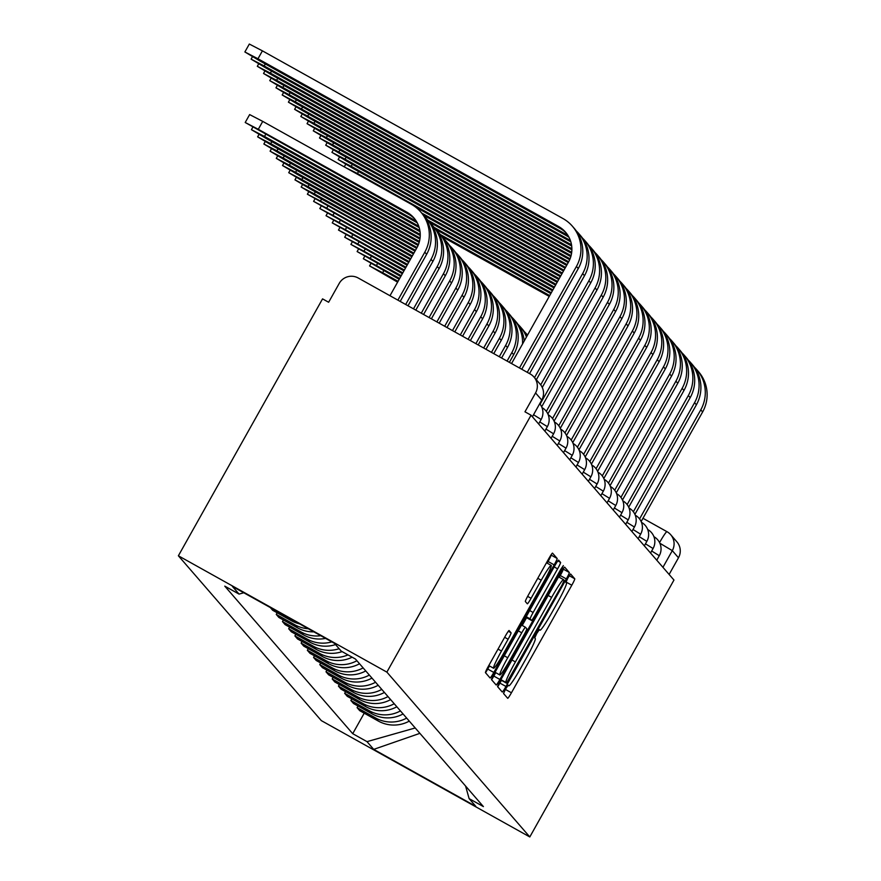 <?xml version="1.0" encoding="UTF-8"?>
<svg xmlns="http://www.w3.org/2000/svg" width="881" height="881" viewBox="0 0 881 881"><rect width="100%" height="100%" fill="white"/><g stroke="black" fill="none" stroke-linecap="round" stroke-linejoin="round"><path stroke-width="1.32" d="M505.606 689.008L503.536 693.501L507.698 698.303A6.861 0.562 119.2 0 0 507.709 698.314A6.861 0.562 119.2 0 0 511.443 692.774L571.802 585.215A6.861 0.562 119.2 0 0 574.764 578.784L570.602 573.983L567.981 577.859L565.91 582.352L566.45 582.98A21.937 1.795 119.2 0 1 556.968 603.54L551.935 612.504A21.937 1.795 119.2 0 1 539.998 630.223A21.937 1.795 119.2 0 1 539.954 630.19L539.414 629.563L536.793 633.428L534.723 637.932L535.263 638.549A21.937 1.795 119.2 0 1 525.781 659.12L520.748 668.084A21.937 1.795 119.2 0 1 508.811 685.792A21.937 1.795 119.2 0 1 508.766 685.759L508.227 685.132L505.606 689.008M509.097 630.521A6.861 0.562 119.2 0 0 509.086 630.51A6.861 0.562 119.2 0 0 505.353 636.049L488.415 666.223A6.861 0.562 119.2 0 0 485.453 672.655L490.067 677.974A6.861 0.562 119.2 0 0 490.078 677.985A6.861 0.562 119.2 0 0 493.812 672.445L554.171 564.886A6.861 0.562 119.2 0 0 557.133 558.455L552.519 553.136A6.861 0.562 119.2 0 0 552.508 553.125A6.861 0.562 119.2 0 0 548.775 558.664L528.325 595.115A6.861 0.562 119.2 0 0 525.362 601.536L527.334 603.815A6.861 0.562 119.2 0 0 527.345 603.826A6.861 0.562 119.2 0 0 531.078 598.287L541.22 580.216A18.336 1.498 119.2 0 1 551.209 565.404A18.336 1.498 119.2 0 1 543.313 582.627L503.58 653.438A18.336 1.498 119.2 0 1 493.591 668.25A18.336 1.498 119.2 0 1 501.487 651.026L508.106 639.232A6.861 0.562 119.2 0 0 511.068 632.8L509.064 630.51M386.869 672.115L531.045 415.204L673.965 580.039L529.8 836.95L386.869 672.115L178.38 555.79L321.312 720.614L529.8 836.95M500.584 680.253A6.861 0.562 119.2 0 0 497.622 686.684L502.236 692.003A6.861 0.562 119.2 0 0 502.247 692.014A6.861 0.562 119.2 0 0 505.98 686.486L566.34 578.916A6.861 0.562 119.2 0 0 569.302 572.496L564.688 567.166A6.861 0.562 119.2 0 0 564.677 567.155A6.861 0.562 119.2 0 0 560.944 572.694L500.584 680.253M496.157 684.989L491.532 679.669A6.861 0.562 119.2 0 1 494.494 673.238L554.865 565.679A6.861 0.562 119.2 0 1 558.587 560.14A6.861 0.562 119.2 0 0 558.587 560.14L560.58 562.43A6.861 0.562 119.2 0 1 557.618 568.851L533.137 612.482A6.861 0.562 119.2 0 0 530.175 618.903L531.485 620.422A6.861 0.562 119.2 0 0 531.496 620.433A6.861 0.562 119.2 0 0 535.23 614.894L560.712 569.478L563.333 565.602L561.263 570.106L499.901 679.46A6.861 0.562 119.2 0 1 496.168 685A6.861 0.562 119.2 0 0 496.168 685M531.045 415.204L524.966 411.812L535.56 392.937A13.964 13.92 -40.9 0 0 530.23 373.985L358.215 278A13.964 13.92 -40.9 0 0 339.229 283.396L328.635 302.26L322.556 298.868L178.38 555.79M666.917 531.661L642.954 518.281L666.95 531.672A13.964 1.145 119.2 0 0 666.95 531.672A13.964 13.92 139.1 0 1 670.705 534.712L676.883 541.837A13.964 13.92 139.1 0 1 678.48 557.772L672.302 550.647L659.88 543.247M669.12 574.445L678.48 557.772M406.659 718.092A32.123 32.002 139.1 0 1 375.625 717.982L378.257 721.021A32.123 32.002 -40.9 0 0 409.28 721.121M378.257 721.021L359.723 710.67L357.091 707.641L358.005 706.011M375.625 717.982L357.091 707.641M351.783 698.842L350.869 700.472L353.501 703.501L372.046 713.841A32.123 32.002 -40.9 0 0 403.069 713.951M400.437 710.923A32.123 32.002 139.1 0 1 369.414 710.813L350.869 700.472M345.561 691.673L344.658 693.292L347.279 696.331L365.824 706.672A32.123 32.002 -40.9 0 0 396.846 706.782M394.214 703.754A32.123 32.002 139.1 0 1 363.192 703.644L344.658 693.292M339.35 684.504L338.436 686.123L341.068 689.162L359.602 699.503A32.123 32.002 -40.9 0 0 390.635 699.613M388.003 696.574A32.123 32.002 139.1 0 1 356.97 696.475L338.436 686.123M333.128 677.335L332.214 678.954L334.846 681.993L353.391 692.334A32.123 32.002 -40.9 0 0 384.413 692.444M381.781 689.405A32.123 32.002 139.1 0 1 350.759 689.305L332.214 678.954M326.917 670.155L326.003 671.785L328.635 674.824L347.169 685.165A32.123 32.002 -40.9 0 0 378.191 685.275M375.57 682.235A32.123 32.002 139.1 0 1 344.537 682.125L326.003 671.785M320.695 662.986L319.781 664.615L322.413 667.644L340.958 677.996A32.123 32.002 -40.9 0 0 371.98 678.095M369.348 675.066A32.123 32.002 139.1 0 1 338.326 674.956L319.781 664.615M314.484 655.816L313.57 657.446L316.202 660.475L334.736 670.826A32.123 32.002 -40.9 0 0 365.758 670.926M363.126 667.897A32.123 32.002 139.1 0 1 332.104 667.787L313.57 657.446M308.262 648.647L307.348 650.277L309.98 653.306L328.514 663.657A32.123 32.002 -40.9 0 0 359.547 663.756M356.915 660.728A32.123 32.002 139.1 0 1 325.893 660.618L307.348 650.277M302.04 641.478L301.126 643.108L303.758 646.136L322.303 656.477A32.123 32.002 -40.9 0 0 352.147 657.204M347.984 654.88A32.123 32.002 139.1 0 1 319.671 653.449L301.126 643.108M295.829 634.309L294.915 635.928L297.547 638.967L316.081 649.308A32.123 32.002 -40.9 0 0 342.136 651.61M339.119 648.713A32.123 32.002 139.1 0 1 313.449 646.28L294.915 635.928M289.607 627.14L288.693 628.759L291.325 631.798L309.87 642.139A32.123 32.002 -40.9 0 0 335.529 644.573M331.818 641.875A32.123 32.002 139.1 0 1 307.238 639.11L288.693 628.759M283.396 619.971L282.482 621.59L285.114 624.629L303.648 634.97A32.123 32.002 -40.9 0 0 325.574 638.395M320.783 635.719A32.123 32.002 139.1 0 1 301.016 631.941L282.482 621.59M277.174 612.791L276.26 614.42L278.892 617.46L297.426 627.801A32.123 32.002 -40.9 0 0 313.834 631.842M308.295 628.748A32.123 32.002 139.1 0 1 294.805 624.761L276.26 614.42M270.302 607.549L272.67 610.28L291.215 620.631A32.123 32.002 -40.9 0 0 299.485 623.836M465.586 786.05L469.121 798.627L475.817 806.357L373.698 749.379L367.003 741.648L415.215 727.959M243.795 592.759L239.059 594.102L224.776 586.129L352.719 733.686L367.003 741.648M239.059 594.102L232.364 586.383L334.483 643.361L341.178 651.081L355.461 659.054L483.405 806.6L469.121 798.627M364.216 713.181L352.719 733.686M373.698 749.379L419.885 733.344M559.281 577.275L560.261 575.524A6.861 0.562 119.2 0 0 563.223 569.104L563.157 569.016M497.699 686.762A6.861 0.562 119.2 0 0 499.901 683.094L501.454 680.33M506.498 683.138L562.111 584.863L564.181 580.359L563.609 579.709A21.937 1.795 119.2 0 0 563.576 579.676A21.937 1.795 119.2 0 0 551.627 597.384L515.418 661.917A21.937 1.795 119.2 0 0 505.936 682.489L500.76 679.945L506.509 683.149M526.585 617.68L522.224 625.455M495.728 672.666L493.823 676.068L499.901 679.46M507.731 657.744A18.336 1.498 119.2 0 0 499.846 674.967A18.336 1.498 119.2 0 0 509.835 660.155L523.832 635.212A6.861 0.562 119.2 0 0 526.794 628.781L525.483 627.272A6.861 0.562 119.2 0 0 525.472 627.261A6.861 0.562 119.2 0 0 521.739 632.8L507.731 657.744L504.273 655.816M491.609 679.747A6.861 0.562 119.2 0 0 493.823 676.068M547.167 563.157L548.103 561.494A6.861 0.562 119.2 0 0 551.054 555.063L550.988 554.986M485.53 672.732A6.861 0.562 119.2 0 0 487.733 669.053L489.484 665.948M383.764 270.72L382.651 272.714L369.557 265.908L397.606 282.151M382.651 272.714L398.069 281.314M641.137 521.53L702.62 411.967A35.273 35.141 -40.9 0 0 698.567 371.738L696.739 369.624A35.273 35.141 -40.9 0 0 694.426 367.201M639.573 518.92L700.78 409.852A35.273 35.141 -40.9 0 0 696.739 369.624M440.357 234.566L549.711 295.575M442.119 236.637L549.237 296.412M377.542 263.551L376.429 265.544L363.335 258.739L399.192 279.332M376.429 265.544L399.655 278.495M371.33 256.382L370.218 258.375L357.124 251.57L400.767 276.513M370.218 258.375L401.24 275.687M634.915 514.361L696.397 404.797A35.273 35.141 -40.9 0 0 692.356 364.569L690.517 362.454A35.273 35.141 -40.9 0 0 688.204 360.032M633.362 511.751L694.569 402.683A35.273 35.141 -40.9 0 0 690.517 362.454M434.146 227.397L551.286 292.756M435.908 229.467L550.823 293.593M628.704 507.181L690.186 397.628A35.273 35.141 -40.9 0 0 686.134 357.389L684.295 355.274A35.273 35.141 -40.9 0 0 681.982 352.852M627.14 504.582L688.347 395.514A35.273 35.141 -40.9 0 0 684.295 355.274M427.924 220.228L552.872 289.937M429.686 222.298L552.409 290.774M365.108 249.213L363.996 251.206L350.902 244.4L402.353 273.694M363.996 251.206L402.815 272.868M527.51 335.132A35.273 35.141 -40.9 0 0 524.14 331.432M358.897 242.044L357.774 244.026L344.691 237.231L403.939 270.874M357.774 244.026L404.401 270.049M526.453 337.027A35.273 35.141 -40.9 0 0 517.918 324.252M526.948 336.124A35.273 35.141 -40.9 0 0 522.07 328.789L520.231 326.675M352.675 234.875L351.563 236.857L338.469 230.051L405.513 268.055M351.563 236.857L405.987 267.229M522.543 343.975A35.273 35.141 -40.9 0 0 511.707 317.083M524.228 340.98A35.273 35.141 -40.9 0 0 515.848 321.62L514.019 319.506M622.482 500.012L683.964 390.459A35.273 35.141 -40.9 0 0 679.912 350.22L678.084 348.105A35.273 35.141 -40.9 0 0 675.771 345.682M620.929 497.413L682.136 388.345A35.273 35.141 -40.9 0 0 678.084 348.105M421.702 213.048L554.457 287.118M423.475 215.129L553.984 287.955M358.567 171.509L357.455 173.502L345.583 167.61M616.271 492.842L677.742 383.29A35.273 35.141 -40.9 0 0 673.701 343.05L671.862 340.936A35.273 35.141 -40.9 0 0 669.549 338.513M614.707 490.243L675.914 381.176A35.273 35.141 -40.9 0 0 671.862 340.936M357.455 173.502L556.032 284.299M415.27 206.848L555.57 285.136M352.345 164.34L351.233 166.322L338.139 159.527L353.072 168.436L557.144 282.316M610.048 485.673L671.531 376.121A35.273 35.141 -40.9 0 0 667.479 335.881L665.651 333.767A35.273 35.141 -40.9 0 0 663.338 331.344M608.485 483.074L669.692 374.007A35.273 35.141 -40.9 0 0 665.651 333.767M351.233 166.322L557.618 281.48M346.464 227.705L345.341 229.688L332.247 222.882L407.099 265.236M509.383 362.344L513.678 354.691A35.273 35.141 -40.9 0 0 509.625 314.451L507.797 312.337A35.273 35.141 -40.9 0 0 505.485 309.914M507.082 361.067L511.85 352.576A35.273 35.141 -40.9 0 0 507.797 312.337M345.341 229.688L407.562 264.41M346.134 157.17L345.022 159.153L331.928 152.358L346.85 161.267L558.73 279.497M603.826 478.504L665.309 368.941A35.273 35.141 -40.9 0 0 661.268 328.712L659.428 326.598A35.273 35.141 -40.9 0 0 657.116 324.175M602.274 475.894L663.481 366.826A35.273 35.141 -40.9 0 0 659.428 326.598M345.022 159.153L559.193 278.66M340.242 220.525L339.13 222.519L326.036 215.713L408.685 262.417M501.586 357.994L507.456 347.521A35.273 35.141 -40.9 0 0 503.414 307.282L501.575 305.167A35.273 35.141 -40.9 0 0 499.263 302.745M499.285 356.717L505.628 345.407A35.273 35.141 -40.9 0 0 501.575 305.167M339.13 222.519L409.147 261.591M339.912 150.001L338.8 151.984L325.706 145.178L340.628 154.098L560.316 276.678M597.615 471.335L659.098 361.772A35.273 35.141 -40.9 0 0 655.046 321.543L653.217 319.429A35.273 35.141 -40.9 0 0 650.894 317.006M596.052 468.725L657.259 359.657A35.273 35.141 -40.9 0 0 653.217 319.429M338.8 151.984L560.779 275.852M334.02 213.356L332.908 215.349L319.814 208.544L410.26 259.598M493.778 353.644L501.245 340.341A35.273 35.141 -40.9 0 0 497.192 300.113L495.364 297.998A35.273 35.141 -40.9 0 0 493.052 295.575M491.477 352.356L499.406 338.227A35.273 35.141 -40.9 0 0 495.364 297.998M332.908 215.349L410.733 258.772M333.701 142.832L332.578 144.814L319.495 138.009L334.417 146.929L561.891 273.859M591.393 464.166L652.876 354.603A35.273 35.141 -40.9 0 0 648.823 314.374L646.995 312.259A35.273 35.141 -40.9 0 0 644.683 309.837M589.841 461.556L651.048 352.488A35.273 35.141 -40.9 0 0 646.995 312.259M332.578 144.814L562.364 273.033M327.809 206.187L326.686 208.18L313.603 201.375L411.845 256.778M485.982 349.294L495.023 333.172A35.273 35.141 -40.9 0 0 490.981 292.944L489.142 290.829A35.273 35.141 -40.9 0 0 486.83 288.406M483.68 348.006L493.195 331.058A35.273 35.141 -40.9 0 0 489.142 290.829M326.686 208.18L412.308 255.953M327.479 135.652L326.366 137.645L313.273 130.84L328.195 139.76L563.477 271.04M585.182 456.986L646.654 347.433A35.273 35.141 -40.9 0 0 642.612 307.205L640.773 305.09A35.273 35.141 -40.9 0 0 638.461 302.668M583.618 454.387L644.826 345.319A35.273 35.141 -40.9 0 0 640.773 305.09M326.366 137.645L563.939 270.214M321.587 199.018L320.475 201.011L307.381 194.205L413.42 253.959M478.185 344.945L488.812 326.003A35.273 35.141 -40.9 0 0 484.759 285.774L482.931 283.66A35.273 35.141 -40.9 0 0 480.619 281.237M475.883 343.656L486.973 323.889A35.273 35.141 -40.9 0 0 482.931 283.66M320.475 201.011L413.894 253.133M321.257 128.483L320.144 130.476L307.051 123.67L321.983 132.591L565.062 268.22M578.96 449.817L640.443 340.264A35.273 35.141 -40.9 0 0 636.39 300.025L634.562 297.91A35.273 35.141 -40.9 0 0 632.25 295.487M577.396 447.218L638.604 338.15A35.273 35.141 -40.9 0 0 634.562 297.91M320.144 130.476L565.525 267.395M315.376 191.849L314.253 193.831L301.159 187.036L316.092 195.945L415.006 251.14M470.388 340.584L482.59 318.834A35.273 35.141 -40.9 0 0 478.548 278.605L476.709 276.491A35.273 35.141 -40.9 0 0 474.396 274.068M468.086 339.306L480.762 316.72A35.273 35.141 -40.9 0 0 476.709 276.491M314.253 193.831L415.469 250.314M315.046 121.314L313.933 123.307L300.839 116.501L315.761 125.421L566.637 265.401M572.738 442.647L634.221 333.095A35.273 35.141 -40.9 0 0 630.179 292.855L628.34 290.741A35.273 35.141 -40.9 0 0 626.028 288.318M571.185 440.048L632.393 330.981A35.273 35.141 -40.9 0 0 628.34 290.741M313.933 123.307L567.111 264.575M309.154 184.68L308.042 186.662L294.948 179.856L309.87 188.776L416.592 248.321M462.58 336.234L476.379 311.665A35.273 35.141 -40.9 0 0 472.326 271.425L470.487 269.311A35.273 35.141 -40.9 0 0 468.174 266.888M460.289 334.956L474.54 309.55A35.273 35.141 -40.9 0 0 470.487 269.311M308.042 186.662L417.054 247.495M308.824 114.145L307.711 116.138L294.617 109.332L309.539 118.252L568.223 262.582M566.527 435.478L628.01 325.926A35.273 35.141 -40.9 0 0 623.957 285.686L622.129 283.572A35.273 35.141 -40.9 0 0 619.817 281.149M564.963 432.879L626.171 323.812A35.273 35.141 -40.9 0 0 622.129 283.572M307.711 116.138L568.686 261.756M302.932 177.51L301.82 179.493L288.726 172.687L303.659 181.607L418.057 245.447M454.783 331.884L470.157 304.496A35.273 35.141 -40.9 0 0 466.104 264.256L464.276 262.142A35.273 35.141 -40.9 0 0 461.963 259.719M452.482 330.595L468.318 302.381A35.273 35.141 -40.9 0 0 464.276 262.142M301.82 179.493L418.431 244.555M302.612 106.975L301.489 108.958L288.406 102.163L303.328 111.072L569.688 259.708M560.305 428.309L621.788 318.746A35.273 35.141 -40.9 0 0 617.735 278.517L615.907 276.403A35.273 35.141 -40.9 0 0 613.594 273.98M558.752 425.71L619.96 316.631A35.273 35.141 -40.9 0 0 615.907 276.403M301.489 108.958L570.062 258.816M296.721 170.341L295.609 172.324L282.515 165.518L297.437 174.438L419.18 242.374M446.986 327.534L463.935 297.326A35.273 35.141 -40.9 0 0 459.893 257.087L458.054 254.972A35.273 35.141 -40.9 0 0 455.741 252.55M444.685 326.245L462.107 295.212A35.273 35.141 -40.9 0 0 458.054 254.972M295.609 172.324L419.444 241.427M296.39 99.806L295.278 101.789L282.184 94.983L297.106 103.903L570.811 256.624M554.094 421.14L615.577 311.577A35.273 35.141 -40.9 0 0 611.524 271.348L609.685 269.234A35.273 35.141 -40.9 0 0 607.372 266.811M552.53 418.53L613.738 309.462A35.273 35.141 -40.9 0 0 609.685 269.234M295.278 101.789L571.075 255.677M290.499 163.161L289.386 165.154L276.293 158.349L291.215 167.269L419.929 239.081M439.19 323.184L457.724 290.146A35.273 35.141 -40.9 0 0 453.671 249.918L451.843 247.803A35.273 35.141 -40.9 0 0 449.53 245.381M436.888 321.895L455.884 288.032A35.273 35.141 -40.9 0 0 451.843 247.803M289.386 165.154L420.061 238.068M290.168 92.637L289.056 94.619L275.962 87.814L290.895 96.734L571.56 253.343M547.872 413.971L609.355 304.408A35.273 35.141 -40.9 0 0 605.302 264.179L603.474 262.064A35.273 35.141 -40.9 0 0 601.161 259.642M546.319 411.361L607.516 302.293A35.273 35.141 -40.9 0 0 603.474 262.064M289.056 94.619L571.703 252.329M284.288 155.992L283.164 157.985L270.082 151.18L285.004 160.1L420.248 235.557M431.382 318.823L451.501 282.977A35.273 35.141 -40.9 0 0 447.46 242.749L445.621 240.634A35.273 35.141 -40.9 0 0 443.308 238.211M429.091 317.545L449.673 280.863A35.273 35.141 -40.9 0 0 445.621 240.634M283.164 157.985L420.248 234.467M283.957 85.468L282.845 87.45L269.751 80.645L284.673 89.565L571.879 249.819M541.661 406.802L603.133 297.238A35.273 35.141 -40.9 0 0 599.091 257.01L597.252 254.895A35.273 35.141 -40.9 0 0 594.939 252.473M540.097 404.192L601.305 295.124A35.273 35.141 -40.9 0 0 597.252 254.895M282.845 87.45L571.879 248.728M278.066 148.823L276.953 150.816L263.86 144.01L278.781 152.931L420.05 231.758M423.585 314.473L445.29 275.808A35.273 35.141 -40.9 0 0 441.238 235.579L439.399 233.465A35.273 35.141 -40.9 0 0 437.086 231.042M421.283 313.195L443.451 273.694A35.273 35.141 -40.9 0 0 439.399 233.465M276.953 150.816L419.885 230.569M277.735 78.288L276.623 80.281L263.529 73.475L278.451 82.396L571.692 246.008M542.267 387.453L596.922 290.069A35.273 35.141 -40.9 0 0 592.869 249.841L591.041 247.726A35.273 35.141 -40.9 0 0 588.728 245.292M540.714 384.843L595.082 287.955A35.273 35.141 -40.9 0 0 591.041 247.726M276.623 80.281L571.516 244.819M271.844 141.654L270.731 143.647L257.637 136.841L272.57 145.761L419.18 227.562M415.788 310.123L439.068 268.639A35.273 35.141 -40.9 0 0 435.016 228.41L433.188 226.296A35.273 35.141 -40.9 0 0 430.875 223.873M413.486 308.846L437.24 266.525A35.273 35.141 -40.9 0 0 433.188 226.296M270.731 143.647L418.75 226.23M271.524 71.119L270.401 73.112L257.318 66.306L272.24 75.226L570.811 241.823M536.342 379.766L590.699 282.9A35.273 35.141 -40.9 0 0 586.658 242.66L584.819 240.546A35.273 35.141 -40.9 0 0 582.506 238.123M534.514 377.652L588.871 280.786A35.273 35.141 -40.9 0 0 584.819 240.546M270.401 73.112L570.381 240.491M265.633 134.485L264.52 136.467L251.426 129.672L266.348 138.581L414.962 221.516A26.188 26.089 139.1 0 1 417.363 223.025M407.991 305.773L432.846 261.47A35.273 35.141 -40.9 0 0 428.805 221.23L426.966 219.116A35.273 35.141 -40.9 0 0 424.653 216.693M405.689 304.485L431.018 259.355A35.273 35.141 -40.9 0 0 426.966 219.116M264.52 136.467L413.134 219.402A26.188 26.089 139.1 0 1 416.669 221.77M265.302 63.95L264.19 65.943L251.096 59.137L266.018 68.057L566.604 235.767A26.188 26.089 139.1 0 1 568.994 237.286M529.558 373.61L584.488 275.731A35.273 35.141 -40.9 0 0 580.436 235.491L578.597 233.377A35.273 35.141 -40.9 0 0 576.284 230.954M527.256 372.322L582.649 273.617A35.273 35.141 -40.9 0 0 578.597 233.377M264.19 65.943L564.765 233.652A26.188 26.089 139.1 0 1 568.3 236.031M245.204 122.492L249.642 114.585L262.736 121.391L258.298 129.298L245.204 122.492L408.751 214.336A26.188 26.089 139.1 0 1 414.775 218.984M400.194 301.423L426.635 254.301A35.273 35.141 -40.9 0 0 422.583 214.061L420.755 211.947A35.273 35.141 -40.9 0 0 411.361 204.315L262.736 121.391M397.893 300.135L424.796 252.186A35.273 35.141 -40.9 0 0 420.755 211.947M258.298 129.298L406.912 212.222A26.188 26.089 139.1 0 1 416.9 247.77L389.986 295.73M244.874 51.968L249.323 44.05L262.417 50.856L257.968 58.774L244.874 51.968L259.807 60.888L560.382 228.597A26.188 26.089 139.1 0 1 566.417 233.234M257.968 58.774L558.543 226.483A26.188 26.089 139.1 0 1 568.531 262.031L511.553 363.556M521.761 369.249L578.266 268.562A35.273 35.141 -40.9 0 0 574.214 228.322L572.386 226.208A35.273 35.141 -40.9 0 0 562.992 218.565L262.417 50.856M519.46 367.972L576.438 266.447A35.273 35.141 -40.9 0 0 572.386 226.208M288.847 617.889L291.215 620.631M294.805 624.761L297.426 627.801M301.016 631.941L303.648 634.97M307.238 639.11L309.87 642.139M313.449 646.28L316.081 649.308M319.671 653.449L322.303 656.477M325.893 660.618L328.514 663.657M332.104 667.787L334.736 670.826M338.326 674.956L340.958 677.996M344.537 682.125L347.169 685.165M350.759 689.305L353.391 692.334M356.97 696.475L359.602 699.503M363.192 703.644L365.824 706.672M369.414 710.813L372.046 713.841M656.763 560.195L659.274 555.702L651.676 550.999M653.911 536.683A13.964 1.145 -60.8 0 1 653.933 536.694A13.964 13.964 0 0 1 659.274 555.702M650.541 553.026L653.063 548.533L645.465 543.83M644.33 545.846L646.841 541.363L639.243 536.661M638.108 538.676L640.63 534.194L633.021 529.492M631.886 531.507L634.408 527.025L626.809 522.323M625.675 524.338L628.186 519.856L620.587 515.143M619.453 517.169L621.975 512.687L614.376 507.974M613.242 510L615.753 505.518L608.154 500.804M607.02 502.831L609.542 498.338L601.932 493.635M600.798 495.662L603.32 491.169L595.721 486.466M594.587 488.481L597.098 483.999L589.499 479.297M588.365 481.312L590.887 476.83L583.288 472.128M582.154 474.143L584.665 469.661L577.066 464.948M575.932 466.974L578.454 462.492L570.855 457.779M569.721 459.805L572.232 455.323L564.633 450.609M563.499 452.636L566.009 448.143L558.411 443.44M557.277 445.467L559.798 440.974L552.2 436.271M551.066 438.286L553.576 433.804L545.978 429.102M544.843 431.117L547.365 426.635L539.767 421.933M538.632 423.948L541.143 419.466L533.545 414.764M646.841 541.363A13.964 13.964 0 0 0 641.478 522.334A13.964 1.145 -60.8 0 1 641.489 522.356M635.256 515.165A13.964 1.145 -60.8 0 1 635.278 515.187A13.964 13.964 0 0 1 640.63 534.194M629.045 507.996A13.964 1.145 -60.8 0 1 629.056 508.018A13.964 13.964 0 0 1 634.408 527.025M628.186 519.856A13.964 13.964 0 0 0 622.823 500.826A13.964 1.145 -60.8 0 1 622.845 500.837M621.975 512.687A13.964 13.964 0 0 0 616.612 493.657A13.964 1.145 -60.8 0 1 616.623 493.668M615.753 505.518A13.964 13.964 0 0 0 610.39 486.488A13.964 1.145 -60.8 0 1 610.412 486.499M597.957 472.15A13.964 1.145 -60.8 0 1 597.968 472.161A13.964 13.964 0 0 1 603.32 491.169M597.098 483.999A13.964 13.964 0 0 0 591.735 464.97A13.964 1.145 -60.8 0 1 591.757 464.992M590.887 476.83A13.964 13.964 0 0 0 585.524 457.801A13.964 1.145 -60.8 0 1 585.535 457.823M579.302 450.632A13.964 1.145 -60.8 0 1 579.324 450.643A13.964 13.964 0 0 1 584.665 469.661M573.091 443.462A13.964 1.145 -60.8 0 1 573.102 443.473A13.964 13.964 0 0 1 578.454 462.492M566.868 436.293A13.964 1.145 -60.8 0 1 566.879 436.304A13.964 13.964 0 0 1 572.232 455.323M566.009 448.143A13.964 13.964 0 0 0 560.646 429.124A13.964 1.145 -60.8 0 1 560.668 429.135M554.435 421.955A13.964 1.145 -60.8 0 1 554.446 421.966A13.964 13.964 0 0 1 559.798 440.974M553.576 433.804A13.964 13.964 0 0 0 548.213 414.775A13.964 1.145 -60.8 0 1 548.235 414.797M547.365 426.635A13.964 13.964 0 0 0 542.002 407.606A13.964 1.145 -60.8 0 1 542.013 407.628M662.941 567.32L672.302 550.647A13.964 13.92 139.1 0 0 670.705 534.712A13.964 13.964 0 0 0 666.95 531.672A13.964 1.145 119.2 0 0 659.561 542.564M541.705 400.128L532.41 416.779L541.738 400.062L535.56 392.937M540.13 384.127A13.964 13.964 0 0 1 541.76 400.117L541.738 400.062A13.964 13.92 139.1 0 0 540.13 384.127L533.952 377.013M569.258 575.711L574.764 578.784M565.976 581.956L571.802 585.215M505.397 689.405L511.443 692.774M563.223 569.104L569.302 572.496M560.261 575.524L566.34 578.916M499.901 683.094L505.98 686.486M563.576 579.676L558.587 576.89L563.521 579.654M548.169 595.457L551.627 597.384M511.949 659.99L515.418 661.917M500.904 679.68L505.936 682.489M557.827 560.9L560.58 562.43M554.16 566.923L557.618 568.851M529.679 610.544L533.137 612.482M526.221 616.7L530.175 618.903M531.496 620.433L525.891 617.295L531.485 620.422M560.58 569.721L561.263 570.106M521.53 625.07L525.45 627.261L521.53 625.07M518.281 630.862L521.739 632.8M508.326 631.27L511.068 632.8M504.648 637.293L508.106 639.232M498.029 649.099L501.487 651.026M537.762 578.288L541.22 580.216M527.631 596.371L531.078 598.287M551.054 555.063L557.133 558.455M548.103 561.494L554.171 564.886M487.733 669.053L493.812 672.445M700.78 409.852L702.62 411.967M694.569 402.683L696.397 404.797M688.347 395.514L690.186 397.628M682.136 388.345L683.964 390.459M675.914 381.176L677.742 383.29M669.692 374.007L671.531 376.121M513.678 354.691L511.85 352.576M663.481 366.826L665.309 368.941M507.456 347.521L505.628 345.407M657.259 359.657L659.098 361.772M501.245 340.341L499.406 338.227M651.048 352.488L652.876 354.603M495.023 333.172L493.195 331.058M644.826 345.319L646.654 347.433M488.812 326.003L486.973 323.889M638.604 338.15L640.443 340.264M482.59 318.834L480.762 316.72M632.393 330.981L634.221 333.095M476.379 311.665L474.54 309.55M626.171 323.812L628.01 325.926M470.157 304.496L468.318 302.381M619.96 316.631L621.788 318.746M463.935 297.326L462.107 295.212M613.738 309.462L615.577 311.577M457.724 290.146L455.884 288.032M607.516 302.293L609.355 304.408M451.501 282.977L449.673 280.863M601.305 295.124L603.133 297.238M445.29 275.808L443.451 273.694M595.082 287.955L596.922 290.069M439.068 268.639L437.24 266.525M588.871 280.786L590.699 282.9M432.846 261.47L431.018 259.355M414.962 221.516L413.134 219.402M582.649 273.617L584.488 275.731M564.765 233.652L566.604 235.767M426.635 254.301L424.796 252.186M408.751 214.336L406.912 212.222M576.438 266.447L578.266 268.562M558.543 226.483L560.382 228.597M653.063 548.533A13.964 13.964 0 0 0 647.7 529.503M609.542 498.338A13.964 13.964 0 0 0 604.168 479.319M541.143 419.466A13.964 13.964 0 0 0 539.734 403.729M495.034 672.28L499.846 674.967M488.79 665.562L493.591 668.25M546.473 562.772L551.209 565.404M370.923 263.485L369.557 265.908M364.701 256.305L363.335 258.739M358.49 249.136L357.124 251.57M352.268 241.967L350.902 244.4M527.532 335.099L526.453 333.855M346.046 234.798L344.691 237.231M339.835 227.628L338.469 230.051M345.726 164.262L344.361 166.696M339.504 157.093L338.139 159.527M333.613 220.459L332.247 222.882M333.282 149.924L331.928 152.358M327.402 213.29L326.036 215.713M327.071 142.755L325.706 145.178M321.18 206.11L319.814 208.544M320.849 135.586L319.495 138.009M314.958 198.941L313.603 201.375M314.638 128.417L313.273 130.84M308.746 191.772L307.381 194.205M308.416 121.237L307.051 123.67M302.524 184.603L301.159 187.036M302.205 114.067L300.839 116.501M296.313 177.433L294.948 179.856M295.983 106.898L294.617 109.332M290.091 170.264L288.726 172.687M289.761 99.729L288.406 102.163M283.869 163.095L282.515 165.518M283.55 92.56L282.184 94.983M277.658 155.926L276.293 158.349M277.328 85.391L275.962 87.814M271.436 148.746L270.082 151.18M271.117 78.222L269.751 80.645M265.225 141.577L263.86 144.01M264.895 71.053L263.529 73.475M259.003 134.408L257.637 136.841M258.673 63.873L257.318 66.306M252.792 127.238L251.426 129.672M252.462 56.703L251.096 59.137"/></g></svg>
